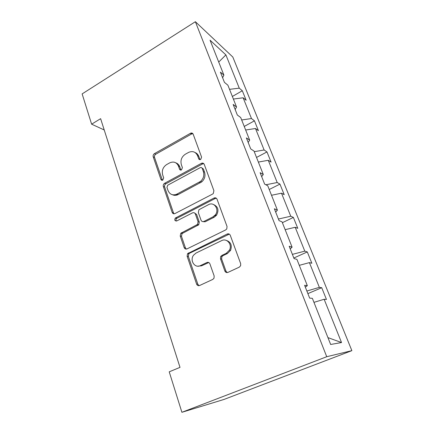 <?xml version="1.0" encoding="UTF-8"?>
<svg xmlns="http://www.w3.org/2000/svg" width="434" height="434" viewBox="0 0 434 434"><rect width="100%" height="100%" fill="white"/><g stroke="black" fill="none" stroke-linecap="round" stroke-linejoin="round"><path stroke-width="0.65" d="M200.692 159.462L201.593 157.135L193.201 134.263C192.712 133.189 191.899 132.809 190.748 133.124L154.45 153.631C153.316 154.423 152.904 155.486 153.218 156.826L160.906 179.361C161.296 180.224 161.931 180.473 162.804 180.105L163.683 177.842L162.669 174.891C161.627 170.54 162.962 167.09 166.672 164.551L169.868 162.783C173.822 161.198 176.698 162.338 178.504 166.206L179.551 169.173C179.964 170.047 180.615 170.291 181.51 169.911L182.399 167.622L181.347 164.649C180.256 160.26 181.607 156.766 185.41 154.168L188.725 152.339C192.767 150.728 195.718 151.867 197.584 155.741L198.674 158.73C199.097 159.609 199.77 159.853 200.692 159.462M224.855 271C225.517 272.406 226.548 272.872 227.953 272.395L239.302 267.143L240.637 265.7L240.675 263.655L230.28 235.32C229.619 233.953 228.593 233.525 227.199 234.034L187.553 253.673L187.13 256.282L196.618 284.113C197.242 285.507 198.229 285.973 199.586 285.518L212.817 279.393L214 278.237L214.163 275.97L209.91 263.872C209.275 262.494 208.271 262.044 206.915 262.527L200.405 265.619C194.833 268.597 189.49 260.362 193.548 255.192L196.049 253.038L221.633 240.631C226.841 237.761 232.548 244.63 229.44 250.147L226.222 253.342L221.861 255.42L220.7 256.537L220.515 258.854L224.855 271L225.984 271.174L227.27 272.59M195.376 21.7L82.135 93.907L91.623 124.184L100.617 118.677L180.007 367.365L169.222 371.829L181.9 412.3L326.731 356.721L195.376 21.7L232.814 57.028L351.865 350.645L326.731 356.721M212.595 194.069L213.284 193.548L213.908 190.7L204.262 164.41C203.649 163.151 202.683 162.799 201.365 163.352L164.464 183.365C163.396 184.179 163.027 185.231 163.347 186.528L172.168 212.4C172.748 213.685 173.681 214.076 174.962 213.571L212.595 194.069M217.033 199.206L227.042 226.488L226.781 228.908L225.696 229.917L187.049 248.883C185.73 249.36 184.77 248.937 184.168 247.597L180.224 236.025L180.81 233.253L197.557 224.411L198.078 221.682L195.387 214.06C194.774 212.752 193.808 212.356 192.49 212.872L176.763 220.933C174.793 221.031 174.305 220.076 175.303 218.069L214.043 198.04C215.394 197.503 216.392 197.893 217.033 199.206M330.648 344.466L312.361 298.326L309.664 298.115L304.597 285.279L307.343 285.67L296.916 259.353L294.057 258.604L289.185 246.268L292.093 247.179L282.057 221.866L279.057 220.624L274.369 208.765L277.413 210.148L267.756 185.779L264.621 184.092L260.112 172.672L263.286 174.501L253.982 151.027L250.727 148.916L246.382 137.914L249.675 140.155L240.702 117.522L237.338 115.026L233.156 104.426L236.552 107.041L227.899 85.21L224.432 82.357L220.396 72.131L223.89 75.098L210.056 40.188L225.892 54.89L239.27 88.162L242.318 90.749L246.159 100.281L243.138 97.791L251.487 118.547L254.443 120.826L258.414 130.677L255.49 128.507L264.122 149.985L266.981 151.927L271.087 162.121L268.266 160.292L277.207 182.524L279.952 184.108L284.205 194.66L281.498 193.195L290.753 216.224L293.384 217.423L297.789 228.349L295.201 227.28L304.793 251.15L307.299 251.932L311.862 263.259L309.404 262.619L319.359 287.373L321.719 287.709L326.455 299.455L324.138 299.27L341.536 342.545L330.648 344.466M306.865 291.019L319.359 287.373M299.292 265.342L309.404 262.619M305.324 287.124L307.343 285.67M292.386 254.367L304.793 251.15M285.154 229.673L295.201 227.28M290.216 248.872L292.093 247.179M278.427 219.04L290.753 216.224M271.516 195.273L281.498 193.195M275.671 212.063L277.413 210.148M265.89 184.775L277.207 182.524M258.36 162.072L268.266 160.292M261.669 176.616L263.286 174.501M198.164 155.101L197.481 155.475M179.161 165.528L178.407 165.94M254.243 151.678L264.122 149.985M245.655 130.016L255.49 128.507M248.177 142.455L249.675 140.155M241.673 119.974L251.487 118.547M233.378 99.044L243.138 97.791M235.163 109.514L236.552 107.041M229.532 89.333L239.27 88.162M225.892 54.89L218.725 62.067M181.9 412.3L224.004 399.443L351.865 350.645M91.623 124.184L104.22 129.967M176.09 194.486L177.343 194.937M222.604 77.724L223.89 75.098M313.956 302.352L324.138 299.27M341.536 342.545L327.936 337.619M232.358 96.467L242.318 90.749M244.239 126.446L254.443 120.826M256.521 157.439L266.981 151.927M269.226 189.495L279.952 184.108M282.382 222.68L293.384 217.423M293.829 258.029L307.299 251.932M307.885 293.612L321.719 287.709M200.02 159.652L198.761 156.349C198.061 154.515 196.862 153.256 195.17 152.578M175.889 162.869C177.718 163.493 179.003 164.795 179.741 166.764L180.973 170.09M192.897 133.705L191.573 133.981L155.752 154.222C154.618 155.014 154.206 156.072 154.526 157.406L162.397 180.256M203.812 163.672L202.537 163.933L165.745 183.859C164.681 184.667 164.312 185.714 164.632 187.005L173.437 212.785L174.148 213.805M202.211 168.414C201.777 167.529 201.105 167.28 200.183 167.67L167.714 185.204L166.954 187.401L168.039 190.553C169.868 194.584 172.83 195.767 176.92 194.112L200.579 181.369C203.524 178.607 204.452 175.352 203.378 171.609L202.211 168.414L203.378 168.978L202.011 168.045M172.477 194.757C174.311 195.615 176.209 195.555 178.168 194.568L176.92 194.112M203.378 168.978L204.544 172.162C205.618 175.889 204.691 179.128 201.756 181.884L178.168 194.568M194.638 213.018L196.591 214.45L199.271 222.045L198.756 224.758L182.063 233.563L181.477 236.324L185.416 247.857L186.387 249.083M216.36 198.246L215.183 198.495L176.567 218.432C175.819 219.322 175.775 220.201 176.426 221.058M212.926 216.902L215.307 214.911C219.718 209.638 214.163 201.376 208.504 204.664L198.951 209.731L198.333 212.557L201.04 220.19C201.658 221.508 202.64 221.915 203.98 221.405L212.926 216.902L214.076 217.288L216.452 215.302C219.11 210.316 218.188 206.747 213.669 204.582M203.041 221.644L205.157 221.769L203.98 221.405M214.076 217.288L205.157 221.769M226.255 240.382C230.839 241.95 232.271 245.291 230.552 250.402L227.345 253.586L222.995 255.653L221.839 256.765L221.655 259.071L225.984 271.174M197.752 266.178L201.604 265.809L200.405 265.619M208.765 262.532L201.604 265.809M229.32 234.121L189.669 253.174L188.795 253.906L188.372 256.505L197.839 284.232L199.13 285.67M216.848 214.727L214.217 216.051M198.761 156.349L197.584 155.741M180.788 169.727L179.551 169.173M179.741 166.764L178.504 166.206M162.191 179.866L160.906 179.361M154.526 157.406L153.218 156.826M155.752 154.222L154.45 153.631M191.573 133.981L190.374 133.298M199.852 159.327L198.674 158.73M173.437 212.785L172.168 212.4M164.632 187.005L163.347 186.528M165.88 183.777L164.6 183.284M202.537 163.933L201.365 163.352M200.41 182.785L199.228 182.275M204.544 172.162L203.378 171.609M185.416 247.857L184.168 247.597M181.477 236.324L180.224 236.025M182.763 233.025L181.515 232.711M197.969 225.382L196.77 225.034M199.271 222.045L198.078 221.682M196.591 214.45L195.387 214.06M176.953 218.161L175.689 217.797M215.183 198.495L214.043 198.04M221.655 259.071L220.515 258.854M222.995 255.653L221.861 255.42M227.345 253.586L226.222 253.342M208.098 262.727L206.915 262.527M197.839 284.232L196.618 284.113M188.372 256.505L187.13 256.282M189.669 253.174L188.437 252.935M228.311 234.355L227.199 234.034M191.942 133.813L190.748 133.124M165.745 183.859L164.464 183.365M201.756 181.884L200.579 181.369M182.063 233.563L180.81 233.253M198.756 224.758L197.557 224.411M176.567 218.432L175.303 218.069M216.452 215.302L215.307 214.911M221.839 256.765L220.7 256.537M230.552 250.402L229.44 250.147M188.795 253.906L187.553 253.673"/></g></svg>
